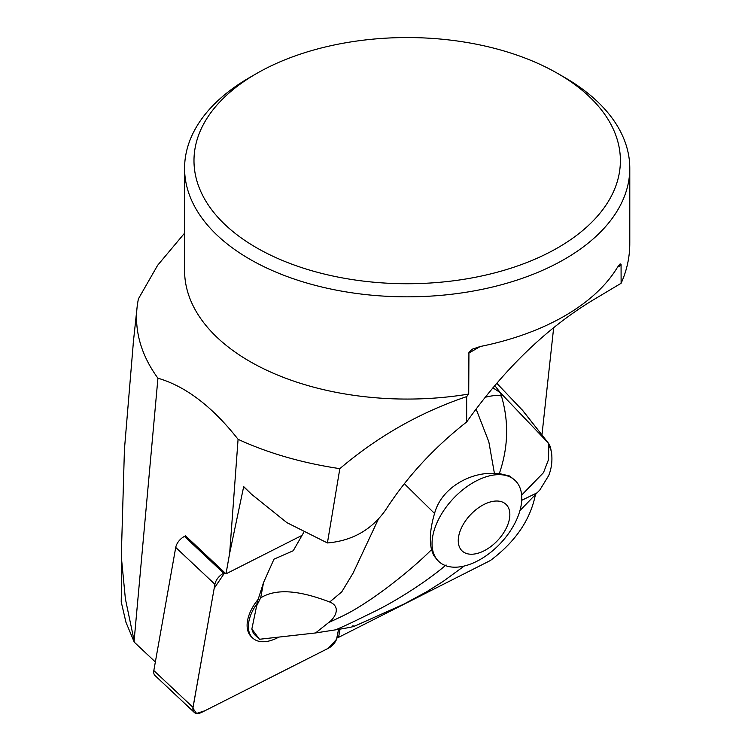 <?xml version="1.0" encoding="UTF-8"?>
<svg xmlns="http://www.w3.org/2000/svg" width="751" height="751" viewBox="0 0 751 751"><rect width="100%" height="100%" fill="white"/><g stroke="black" fill="none" stroke-linecap="round" stroke-linejoin="round"><path stroke-width="1.13" d="M249.642 492.459L245.549 488.61A58.634 34.255 -46.8 0 1 243.69 486.61L229.665 553.252L225.995 573.858L301.958 535.416M340.043 629.113L338.579 637.346L490.431 560.49C515.364 541.79 530.356 519.87 535.397 494.731M541.959 434.96L553.675 327.605M522.133 409.83L548.634 443.447L523.025 410.863L496.777 383.245M278.828 637.092A35.87 20.953 -46.8 0 1 252.721 638.059A35.87 20.953 -46.8 0 1 257.612 602.809L257.18 602.405L263.554 582.523L260.672 597.862L256.635 605.85L251.867 628.953A30.603 17.883 133.2 0 0 255.256 635.318L259.47 639.289L251.867 628.953M337.33 636.163L338.579 637.346M121.296 596.378L121.211 601.823L125.943 622.26L134.269 642.18L155.354 661.978M225.995 573.858L185.553 535.857L184.483 536.402L223.676 573.22A11.04 6.449 133.2 0 0 214.908 584.269L193.016 707.376A11.04 6.449 133.2 0 0 194.218 712.37A11.04 6.449 133.2 0 0 201.794 712.323L328.375 648.254A11.04 6.449 133.2 0 0 337.143 637.205L338.541 629.366L336.542 639.308L328.356 648.273L204.957 710.718L196.584 713.45L192.904 708.249L214.185 588.333L224.746 572.684L223.676 573.22M133.481 340.888L124.431 449.427L121.296 556.5L125.389 598.866L134.129 640.678L157.935 378.204C185.722 386.305 212.439 406.676 238.076 439.307L229.665 553.252M134.129 640.678L134.269 642.18M256.429 247.68A213.2 123.089 0 0 0 557.946 247.68A213.2 123.089 0 0 0 557.946 73.607A213.2 123.089 0 0 0 256.429 73.607A213.2 123.089 0 0 0 256.429 247.68M557.946 73.607L564.592 77.437A222.596 128.515 180 0 1 629.789 168.318A222.596 128.515 180 0 1 492.374 287.051A222.596 128.515 180 0 1 249.792 259.189A222.596 128.515 180 0 1 184.586 168.318A222.596 128.515 180 0 1 249.783 77.437L256.429 73.607M238.076 439.307A270.66 156.264 0 0 0 339.837 468.652C377.894 436.322 420.175 412.308 466.662 396.622L468.718 394.059A222.596 128.515 0 0 1 184.586 270.548L184.586 168.318M339.837 468.652L327.417 542.954L286.882 522.649L251.482 494.205L243.69 486.61M184.586 233.148L157.654 265.272L138.437 298.814A270.66 156.264 0 0 0 137.048 307.638A270.66 156.264 0 0 0 157.935 378.204M629.789 243.521C629.76 257.199 626.869 270.454 621.115 283.277L592.53 300.353C546.381 328.375 504.428 368.919 466.662 421.978L466.662 396.622M327.417 542.954C352.285 540.804 371.726 529.755 385.732 509.826C406.845 477.045 433.815 447.756 466.662 421.978M621.115 283.277L621.068 264.483L620.148 263.845L617.463 267.281A222.596 128.515 180 0 1 480.246 346.502L472.445 349.131L468.934 352.219L468.718 394.059M256.635 605.85L257.612 602.809M547.686 442.348L500.513 392.886L501.461 396.143C509 421.771 508.286 447.568 499.321 473.562L509.647 476.003L515.026 480.368A55.649 32.518 133.2 0 0 453.219 498.664A55.649 32.518 133.2 0 0 438.809 561.485A55.649 32.518 133.2 0 0 499.387 544.475A55.649 32.518 133.2 0 0 515.026 480.368M492.9 387.816L500.128 392.51M548.634 443.447L550.399 446.807L551.61 453.257C552.483 461.095 551.516 468.53 548.69 475.561L539.8 490.056L519.974 510.539M352.557 625.958C359.757 625.752 344.334 628.512 335.697 629.817L315.58 632.952L259.48 639.27M315.58 632.952L328.713 622.495C334.664 618.392 341.789 606.902 329.708 602.002C307.243 593.45 279.428 586.155 260.672 597.862M537.35 492.684L521.738 500.307M303.639 532.59L293.237 550.746L273.984 559.166L263.554 582.523M378.269 519.363L353.12 573.06L341.743 591.901L329.708 602.002M446.103 564.959C426.671 581.574 396.622 600.547 375.594 610.976C358.349 619.256 352.632 622.457 335.697 629.817M499.321 473.562L494.44 473.534C472.182 471.684 441.569 486.817 434.557 513.477C430.295 527.793 429.281 539.856 431.525 549.676L433.599 555.261L437.317 560.077M431.525 549.676C413.491 567.765 386.052 589.46 366.92 601.88C351.459 612.037 345.394 614.872 328.713 622.495M434.557 513.477L404.329 483.71M494.44 473.534L488.817 441.757L476.096 409.004M521.654 495.116L543.499 472.642L548.559 459.499L548.709 445.681L548.089 442.79M548.709 445.681A27.825 21.319 -6.9 0 1 551.638 453.482M485.165 397.279A27.825 6.862 -20.3 0 1 501.461 396.143M471.13 514.088A32.002 18.7 -46.8 0 1 506.39 504.728A32.002 18.7 -46.8 0 1 496.965 541.171A32.002 18.7 -46.8 0 1 461.715 550.53A32.002 18.7 -46.8 0 1 471.13 514.088M194.218 712.37L155.035 675.553A11.04 6.449 -46.8 0 1 153.824 670.559L175.725 547.451A11.04 6.449 -46.8 0 1 184.483 536.402M258.166 599.326A35.87 20.953 133.2 0 0 251.463 636.876L252.721 638.059M468.718 353.158L480.246 346.502M617.463 267.281L621.115 265.169M494.778 385.592L500.513 392.886M153.824 670.559L193.016 707.376M214.908 584.269L175.725 547.451M137.048 307.638L133.199 343.526M121.296 601.823L121.296 556.51M629.789 243.183L629.789 168.318M354.359 626.259L403.841 604.142L426.821 591.685L443.428 581.218L464.231 566.019M438.809 561.485L437.448 560.208"/></g></svg>
